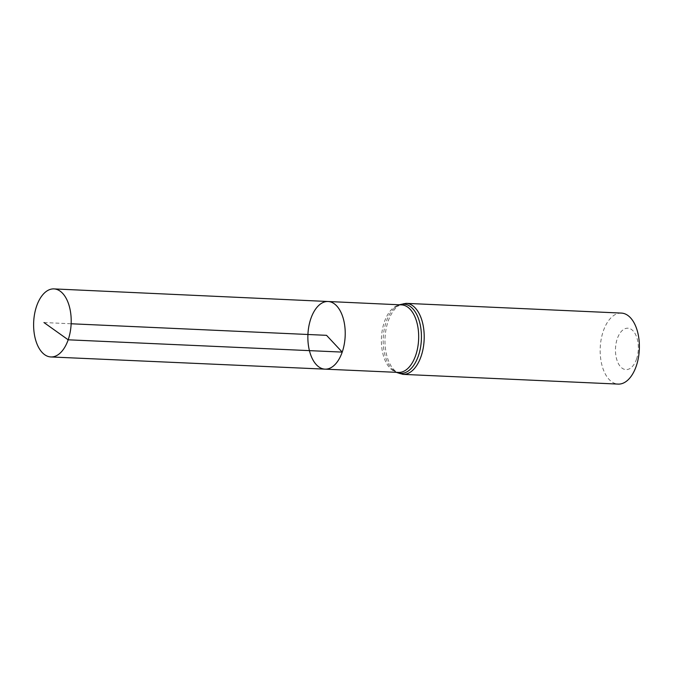<?xml version="1.0" encoding="UTF-8"?>
<svg xmlns="http://www.w3.org/2000/svg" width="673" height="673" viewBox="0 0 673 673"><rect width="100%" height="100%" fill="white"/><g stroke="black" fill="none" stroke-linecap="round" stroke-linejoin="round"><path stroke-width="0.5" stroke-dasharray="3.37 2.52" d="M636.498 359.189A20.728 11.416 -87.4 0 0 627.505 328.197A20.728 11.416 -87.4 0 0 616.712 359.357A20.728 11.416 -87.4 0 0 636.498 359.189M621.381 313.088A35.543 19.567 -87.4 0 0 600.232 347.705A35.543 19.567 -87.4 0 0 618.167 384.098M328.079 301.504A33.852 18.634 -87.4 0 0 307.923 334.489A33.852 18.634 -87.4 0 0 325.017 369.149M43.964 322.544L71.145 323.772M399.602 304.793A34.668 19.088 -87.4 0 0 394.799 307.721C397.735 305.483 399.989 304.541 401.562 304.886A33.801 18.608 -87.4 0 0 381.44 337.812A33.801 18.608 -87.4 0 0 398.509 372.421C396.91 372.623 394.748 371.479 392.031 368.989A34.668 19.088 -87.4 0 0 396.54 372.329M406.206 303.355A35.543 19.567 -87.4 0 0 385.049 337.972A35.543 19.567 -87.4 0 0 402.992 374.365M399.249 304.785L394.799 307.721A34.668 19.088 -87.4 0 0 383.248 337.896A34.668 19.088 -87.4 0 0 392.031 368.989L396.195 372.312"/><path stroke-width="1.01" d="M328.079 301.504L401.562 304.886A33.801 18.608 -87.4 0 1 415.67 355.403A33.801 18.608 -87.4 0 1 398.509 372.421L325.017 369.149A33.852 18.634 -87.4 0 0 342.212 352.105A33.852 18.634 -87.4 0 0 328.079 301.504A33.852 18.634 -87.4 0 0 307.923 334.489A33.852 18.634 -87.4 0 0 325.017 369.149A33.852 18.634 -87.4 0 0 342.212 352.105A33.852 18.634 -87.4 0 0 328.079 301.504L53.958 288.902A34.062 18.751 -87.4 0 0 36.645 306.047A34.062 18.751 -87.4 0 0 50.879 356.951A34.062 18.751 -87.4 0 0 68.175 339.806A34.062 18.751 -87.4 0 0 53.958 288.902M406.206 303.355A35.543 19.567 -87.4 0 1 421.046 356.471A35.543 19.567 -87.4 0 1 402.992 374.365L618.167 384.098A35.543 19.567 -87.4 0 0 636.221 366.205A35.543 19.567 -87.4 0 0 621.381 313.088L406.206 303.355L399.249 304.785M71.145 323.772L326.54 335.331L342.212 352.105L68.175 339.806L43.964 322.544M396.54 372.329A34.668 19.088 -87.4 0 0 418.354 355.933A34.668 19.088 -87.4 0 0 418.429 318.464A34.668 19.088 -87.4 0 0 399.602 304.793M402.992 374.365L396.195 372.312M325.017 369.149L50.879 356.951"/></g></svg>
